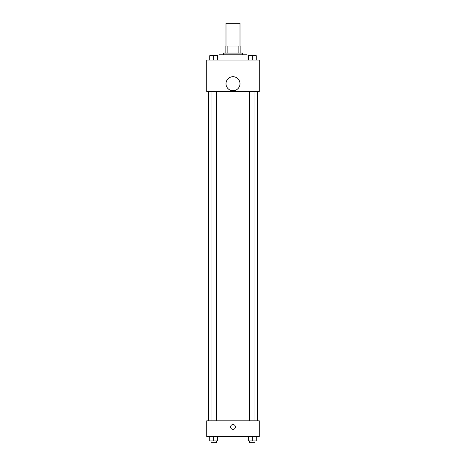 <?xml version="1.0" encoding="UTF-8"?>
<svg xmlns="http://www.w3.org/2000/svg" width="466" height="466" viewBox="0 0 466 466"><rect width="100%" height="100%" fill="white"/><g stroke="black" fill="none" stroke-linecap="round" stroke-linejoin="round"><path stroke-width="0.7" d="M240.007 46.064L240.007 23.3L225.993 23.3L225.993 46.064M227.862 53.072L227.862 46.064L225.119 46.064L225.119 53.072L225.119 46.064M227.862 46.064L240.881 46.064L240.881 53.072M238.138 53.072L238.138 46.064M223.371 54.819L223.371 53.072L242.629 53.072L242.629 54.819M247.009 60.073L247.009 54.819L218.991 54.819L218.991 60.073M206.735 60.073L259.265 60.073L259.265 91.592L206.735 91.592L206.735 60.073M233 90.719A7.007 7.007 0 0 1 226.936 80.21A7.007 7.007 0 0 1 239.064 80.21A7.007 7.007 0 0 1 233 90.719M206.735 420.81L259.265 420.81L259.265 436.572L206.735 436.572L206.735 420.81M233 429.349A2.406 2.406 0 0 1 230.915 425.738A2.406 2.406 0 0 1 235.085 425.738A2.406 2.406 0 0 1 233 429.349M248.395 436.572L248.395 440.947L256.271 440.947L256.271 436.572L256.271 440.947M252.333 440.947L252.333 436.572M254.96 440.947L254.96 442.7L249.706 442.7L249.706 440.947M209.729 436.572L209.729 440.947L217.605 440.947L217.605 436.572L217.605 440.947M213.667 440.947L213.667 436.572M216.294 440.947L216.294 442.7L211.04 442.7L211.04 440.947M248.395 60.073L248.395 55.699L256.271 55.699L256.271 60.073L256.271 55.699M252.333 60.073L252.333 55.699L249.706 55.681M254.96 55.699L252.333 55.681M209.729 60.073L209.729 55.699L217.605 55.699L217.605 60.073L217.605 55.699M213.667 60.073L213.667 55.699L211.04 55.681M216.294 55.699L213.667 55.681M257.517 420.81L257.517 91.592M208.483 420.81L208.483 91.592M249.706 91.592L249.706 420.81M254.96 91.592L254.96 420.81M216.294 420.81L216.294 91.592M211.04 420.81L211.04 91.592"/></g></svg>
